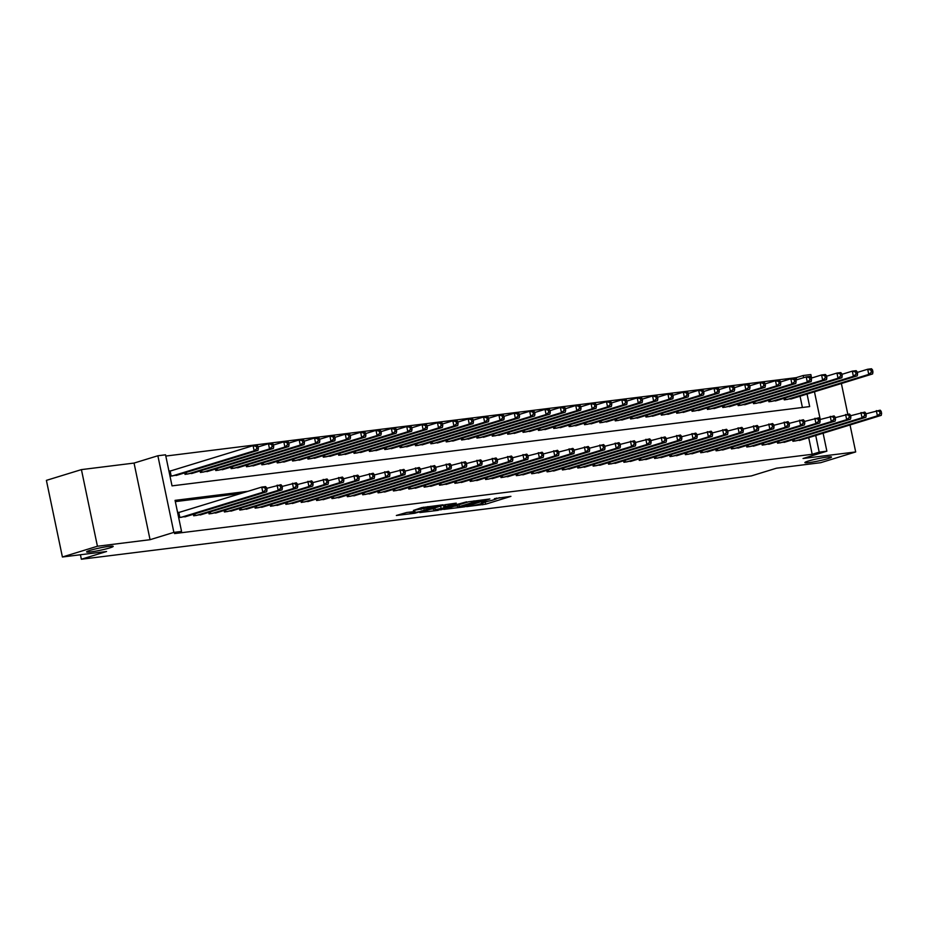 <?xml version="1.0" encoding="UTF-8"?>
<svg xmlns="http://www.w3.org/2000/svg" width="928" height="928" viewBox="0 0 928 928"><rect width="100%" height="100%" fill="white"/><g stroke="black" fill="none" stroke-linecap="round" stroke-linejoin="round"><path stroke-width="1.39" d="M466.633 506.63L485.634 504.194L510.922 496.352L494.38 498.684A6.67 0.58 168.2 0 1 496.515 498.672A6.67 0.58 168.2 0 1 494.81 499.438L492.745 500.076A6.67 0.58 168.2 0 1 483.511 502.025L481.586 502.616A6.67 0.58 168.2 0 1 483.72 502.605A6.67 0.58 168.2 0 1 482.015 503.359L479.95 503.997A6.67 0.58 168.2 0 1 470.728 505.946L466.633 506.63M109.724 547.914A13.595 1.183 168.2 0 0 113.193 546.348A13.595 1.183 168.2 0 0 104.586 547.033A13.595 1.183 168.2 0 0 90.062 550.362A13.595 1.183 168.2 0 0 86.594 551.916A13.595 1.183 168.2 0 0 95.201 551.244A13.595 1.183 168.2 0 0 109.724 547.914M828.031 458.594A13.595 1.183 168.2 0 0 831.5 457.028A13.595 1.183 168.2 0 0 822.892 457.713A13.595 1.183 168.2 0 0 808.358 461.03A13.595 1.183 168.2 0 0 804.889 462.596A13.595 1.183 168.2 0 0 813.496 461.912A13.595 1.183 168.2 0 0 828.031 458.594M406.708 512.488L396.349 515.469L414.816 513.254L442.981 504.809L421.637 507.628L413.378 510.446L437.529 505.969L419.816 511.606L410.315 513.254L414.99 511.537L406.708 512.488M62.408 556.997L46.4 480.368L81.42 469.614L97.428 546.244L62.408 556.997L106.581 551.499L81.362 559.236L751.274 475.936L776.481 468.199L820.654 462.701L855.686 451.948L803.056 458.502L826.871 451.182L819.192 452.145L812.186 454.291L174.545 533.577L181.552 531.431L173.872 532.382L157.864 455.764L165.544 454.801L172.028 485.866L809.668 406.58L807.058 394.064M97.428 546.244L150.058 539.702L173.872 532.382M443.781 509.402L464.603 506.816L489.88 498.974L468.536 501.804L443.781 509.402M438.26 510.33L419.804 512.558L445.08 504.716L456.251 503.15L445.15 506.711L450.869 506.085L466.68 501.839L441.148 509.727L438.167 509.89M855.686 451.948L850.036 424.943M847.798 414.201L841.383 383.519M171.274 470.774L168.942 471.064M792.593 439.768L792.918 441.287L802.036 439.675M777.235 441.682L777.548 443.19L786.677 441.589M761.865 443.584L762.19 445.104L771.307 443.491M746.506 445.498L746.82 447.018L755.937 445.405M731.136 447.412L731.461 448.92L740.579 447.319M715.778 449.314L716.091 450.834L725.209 449.233M700.408 451.228L700.721 452.748L709.85 451.136M685.05 453.142L685.363 454.662L694.48 453.05M669.68 455.056L669.993 456.564L679.122 454.964M654.31 456.959L654.634 458.478L663.752 456.866M638.951 458.873L639.264 460.392L648.394 458.78M623.581 460.787L623.906 462.295L633.024 460.694M608.223 462.689L608.536 464.209L617.665 462.608M592.853 464.603L593.178 466.123L602.295 464.51M577.494 466.517L577.808 468.037L586.925 466.424M562.124 468.431L562.438 469.939L571.567 468.338M546.766 470.334L547.079 471.853L556.197 470.241M531.396 472.248L531.709 473.767L540.838 472.155M516.038 474.162L516.351 475.67L525.468 474.069M500.668 476.064L500.981 477.584L510.11 475.971M485.298 477.978L485.622 479.498L494.74 477.885M469.939 479.892L470.252 481.412L479.382 479.799M454.569 481.806L454.894 483.314L464.012 481.713M439.211 483.708L439.524 485.228L448.653 483.616M423.841 485.622L424.166 487.142L433.283 485.53M408.482 487.536L408.796 489.044L417.913 487.444M393.112 489.439L393.426 490.958L402.555 489.346M377.754 491.353L378.067 492.872L387.185 491.26M362.384 493.267L362.697 494.775L371.826 493.174M347.026 495.169L347.339 496.689L356.456 495.088M331.656 497.083L331.969 498.603L341.098 496.99M316.286 498.997L316.61 500.517L325.728 498.904M300.927 500.911L301.24 502.419L310.37 500.818M285.557 502.814L285.882 504.333L295 502.721M270.199 504.728L270.512 506.247L279.641 504.635M254.829 506.642L255.154 508.15L264.271 506.549M239.47 508.544L239.784 510.064L248.901 508.463M224.1 510.458L224.414 511.978L233.543 510.365M208.742 512.372L209.055 513.892L218.173 512.279M193.372 514.286L193.685 515.794L202.814 514.193M812.186 454.291L808.706 437.633M241.013 493.441L175.322 501.619M179.928 512.198L177.596 512.488M187.444 516.096L178.675 517.662M796.63 379.819L796.178 377.661L165.799 456.054M802.407 407.485L800.052 396.21M793.382 398.251L784.264 399.864L783.94 398.344M778.024 400.165L768.894 401.778L768.581 400.258M762.654 402.079L753.536 403.68L753.211 402.172M747.295 403.993L738.166 405.594L737.853 404.074M731.925 405.896L722.808 407.508L722.483 405.988M716.555 407.81L707.438 409.422L707.124 407.902M701.197 409.724L692.068 411.324L691.754 409.816M685.827 411.626L676.709 413.238L676.396 411.719M670.468 413.54L661.339 415.152L661.026 413.633M655.098 415.454L645.981 417.055L645.668 415.547M639.74 417.356L630.611 418.969L630.298 417.449M624.37 419.27L615.252 420.883L614.928 419.363M609.012 421.184L599.882 422.785L599.569 421.277M593.642 423.098L584.524 424.699L584.199 423.18M578.283 425.001L569.154 426.613L568.841 425.094M562.913 426.915L553.796 428.527L553.471 427.008M547.543 428.829L538.426 430.43L538.112 428.922M532.185 430.731L523.056 432.344L522.742 430.824M516.815 432.645L507.697 434.258L507.384 432.738M501.456 434.559L492.327 436.16L492.014 434.652M486.086 436.473L476.969 438.074L476.644 436.554M470.728 438.376L461.599 439.988L461.286 438.468M455.358 440.29L446.24 441.902L445.916 440.382M440 442.204L430.87 443.804L430.557 442.296M424.63 444.106L415.512 445.718L415.187 444.199M409.26 446.02L400.142 447.632L399.829 446.113M393.901 447.934L384.784 449.535L384.459 448.027M378.531 449.848L369.414 451.449L369.1 449.929M363.173 451.75L354.044 453.363L353.73 451.843M347.803 453.664L338.685 455.277L338.372 453.757M332.444 455.578L323.315 457.179L323.002 455.671M317.074 457.481L307.957 459.093L307.632 457.574M301.716 459.395L292.587 461.007L292.274 459.488M286.346 461.309L277.228 462.91L276.904 461.402M270.988 463.211L261.858 464.824L261.545 463.304M255.618 465.125L246.5 466.738L246.175 465.218M240.248 467.039L231.13 468.64L230.817 467.132M224.889 468.953L215.76 470.554L215.447 469.034M209.519 470.856L200.402 472.468L200.088 470.948M194.161 472.77L185.032 474.382L184.718 472.862M178.791 474.684L170.021 476.25M80.423 554.747L81.362 559.236M150.058 539.702L134.05 463.072L81.42 469.614M134.05 463.072L157.864 455.764M796.178 377.661L803.184 375.515L810.863 374.564L811.594 378.032M248.02 491.295L175.067 500.366L181.552 531.431M819.192 452.145L815.712 435.476M814.459 391.79L820.248 419.456M823.113 433.202L826.871 451.182M803.636 377.673L803.184 375.515M483.697 502.5L488.174 501.213M496.503 498.649L499.693 497.675M454.047 506.247L457.353 505.841M461.982 507.036L485.727 499.937L483.442 500.041A6.67 0.58 168.2 0 0 474.22 502.002L459.372 506.56A6.67 0.58 168.2 0 0 457.666 507.326A6.67 0.58 168.2 0 0 459.789 507.303L461.982 507.036M433.527 508.799L430.592 509.17M435.267 509.669L443.329 508.672L449.604 506.665L435.267 509.669L434.884 507.848M443.375 505.238L444.802 505.064M790.795 399.052L872.598 373.938L868.759 374.413L867.68 369.24L857.275 372.43M870.974 370.086L867.68 369.24L871.52 368.764L872.517 369.901L870.974 370.086L871.415 372.163L872.946 371.966L872.517 369.901M871.415 372.163L868.759 374.413L786.956 399.527M872.946 371.966L872.598 373.938M795.598 440.951L877.412 415.837L881.252 415.361L799.449 440.475M865.928 413.853L880.173 410.176L881.171 411.313L879.628 411.51L880.069 413.575L881.6 413.389L881.171 411.313M880.069 413.575L877.412 415.837L876.334 410.652L879.628 411.51M881.252 415.361L881.6 413.389M775.425 400.966L857.24 375.852L853.4 376.327L852.31 371.142L841.916 374.344M855.616 372L852.31 371.142L856.161 370.666L857.147 371.803L855.616 372L856.045 374.065L857.588 373.88L857.147 371.803M856.045 374.065L853.4 376.327L771.586 401.441M857.588 373.88L857.24 375.852M760.067 402.868L841.87 377.754L838.03 378.241L836.952 373.056L826.546 376.246M840.246 373.914L836.952 373.056L840.791 372.58L841.789 373.717L840.246 373.914L840.687 375.979L842.218 375.794L841.789 373.717M840.687 375.979L838.03 378.241L756.216 403.355M842.218 375.794L841.87 377.754M744.697 404.782L826.512 379.668L822.672 380.144L821.582 374.97L811.188 378.16M824.888 375.817L821.582 374.97L825.421 374.494L826.419 375.631L824.888 375.817L825.317 377.893L826.848 377.696L826.419 375.631M825.317 377.893L822.672 380.144L740.857 405.258M826.848 377.696L826.512 379.668M729.327 406.696L811.142 381.582L807.302 382.058L806.223 376.884L795.818 380.074M809.518 377.731L806.223 376.884L810.063 376.397L811.06 377.534L809.518 377.731L809.947 379.796L811.49 379.61L811.06 377.534M809.947 379.796L807.302 382.058L725.487 407.172M811.49 379.61L811.142 381.582M780.239 442.865L862.054 417.739L865.894 417.264L784.079 442.378M850.57 415.756L864.815 412.09L865.801 413.227L864.27 413.412L864.699 415.489L866.23 415.303L865.801 413.227M864.699 415.489L862.054 417.739L860.964 412.566L864.27 413.412M865.894 417.264L866.23 415.303M764.869 444.767L846.684 419.653L850.524 419.178L768.72 444.292M835.2 417.67L849.445 414.004L850.442 415.141L848.9 415.326L849.329 417.403L850.872 417.206L850.442 415.141M849.329 417.403L846.684 419.653L845.605 414.48L848.9 415.326M850.524 419.178L850.872 417.206M749.511 446.681L831.326 421.567L835.165 421.092L753.35 446.206M819.842 419.584L834.075 415.906L835.072 417.043L833.541 417.24L833.97 419.305L835.502 419.12L835.072 417.043M833.97 419.305L831.326 421.567L830.235 416.394L833.541 417.24M835.165 421.092L835.502 419.12M734.141 448.595L815.956 423.481L819.795 422.994L737.98 448.108M804.472 421.486L818.716 417.82L819.714 418.957L818.171 419.154L818.6 421.219L820.143 421.034L819.714 418.957M818.6 421.219L815.956 423.481L814.877 418.296L818.171 419.154M819.795 422.994L820.143 421.034M713.968 408.61L795.783 383.484L791.932 383.972L790.853 378.786L780.46 381.988M794.159 379.645L790.853 378.786L794.693 378.311L795.69 379.448L794.159 379.645L794.588 381.71L796.12 381.524L795.69 379.448M794.588 381.71L791.932 383.972L710.129 409.086M796.12 381.524L795.783 383.484M718.782 450.498L800.586 425.384L804.437 424.908L722.622 450.022M789.113 423.4L803.346 419.734L804.344 420.871L802.813 421.057L803.242 423.133L804.773 422.936L804.344 420.871M803.242 423.133L800.586 425.384L799.507 420.21L802.813 421.057M804.437 424.908L804.773 422.936M698.598 410.512L780.413 385.398L776.574 385.874L775.495 380.7L765.09 383.89M778.789 381.547L775.495 380.7L779.334 380.225L780.32 381.362L778.789 381.547L779.218 383.624L780.761 383.426L780.32 381.362M779.218 383.624L776.574 385.874L694.759 410.988M780.761 383.426L780.413 385.398M703.412 452.412L785.227 427.298L789.067 426.822L707.252 451.936M773.743 425.314L787.988 421.637L788.974 422.785L787.443 422.971L787.872 425.047L789.415 424.85L788.974 422.785M787.872 425.047L785.227 427.298L784.148 422.124L787.443 422.971M789.067 426.822L789.415 424.85M683.24 412.426L765.055 387.312L761.204 387.788L760.125 382.614L749.731 385.804M763.419 383.461L760.125 382.614L763.964 382.139L764.962 383.276L763.419 383.461L763.86 385.538L765.391 385.34L764.962 383.276M763.86 385.538L761.204 387.788L679.4 412.902M765.391 385.34L765.055 387.312M688.054 454.326L769.857 429.212L773.697 428.736L691.894 453.85M758.385 427.228L772.618 423.551L773.616 424.688L772.073 424.885L772.514 426.95L774.045 426.764L773.616 424.688M772.514 426.95L769.857 429.212L768.778 424.026L772.073 424.885M773.697 428.736L774.045 426.764M667.87 414.34L749.685 389.226L745.845 389.702L744.766 384.517L734.361 387.718M748.061 385.375L744.766 384.517L748.606 384.041L749.592 385.178L748.061 385.375L748.49 387.44L750.033 387.254L749.592 385.178M748.49 387.44L745.845 389.702L664.03 414.816M750.033 387.254L749.685 389.226M672.684 456.228L754.499 431.114L758.338 430.638L676.524 455.752M743.015 429.13L757.26 425.465L758.246 426.602L756.714 426.787L757.144 428.864L758.686 428.666L758.246 426.602M757.144 428.864L754.499 431.114L753.42 425.94L756.714 426.787M758.338 430.638L758.686 428.666M652.512 416.243L734.315 391.129L730.475 391.604L729.396 386.431L718.991 389.621M732.691 387.278L729.396 386.431L733.236 385.955L734.234 387.092L732.691 387.278L733.132 389.354L734.663 389.168L734.234 387.092M733.132 389.354L730.475 391.604L648.672 416.73M734.663 389.168L734.315 391.129M637.142 418.157L718.956 393.043L715.117 393.518L714.038 388.345L703.633 391.535M717.332 389.192L714.038 388.345L717.878 387.869L718.864 389.006L717.332 389.192L717.762 391.268L719.304 391.071L718.864 389.006M717.762 391.268L715.117 393.518L633.302 418.632M719.304 391.071L718.956 393.043M621.783 420.071L703.586 394.957L699.747 395.432L698.668 390.259L688.263 393.449M701.962 391.106L698.668 390.259L702.508 389.772L703.505 390.908L701.962 391.106L702.403 393.17L703.934 392.985L703.505 390.908M702.403 393.17L699.747 395.432L617.944 420.546M703.934 392.985L703.586 394.957M606.413 421.973L688.228 396.859L684.388 397.346L683.298 392.161L672.904 395.351M686.604 393.02L683.298 392.161L687.149 391.686L688.135 392.822L686.604 393.02L687.033 395.084L688.564 394.899L688.135 392.822M687.033 395.084L684.388 397.346L602.574 422.46M688.564 394.899L688.228 396.859M591.055 423.887L672.858 398.773L669.018 399.249L667.94 394.075L657.534 397.265M671.234 394.922L667.94 394.075L671.779 393.6L672.777 394.736L671.234 394.922L671.663 396.998L673.206 396.801L672.777 394.736M671.663 396.998L669.018 399.249L587.204 424.363M673.206 396.801L672.858 398.773M575.685 425.801L657.5 400.687L653.66 401.163L652.57 395.989L642.176 399.179M655.876 396.836L652.57 395.989L656.409 395.502L657.407 396.65L655.876 396.836L656.305 398.912L657.836 398.715L657.407 396.65M656.305 398.912L653.66 401.163L571.845 426.277M657.836 398.715L657.5 400.687M560.315 427.715L642.13 402.601L638.29 403.077L637.211 397.892L626.806 401.093M640.506 398.75L637.211 397.892L641.051 397.416L642.048 398.553L640.506 398.75L640.935 400.815L642.478 400.629L642.048 398.553M640.935 400.815L638.29 403.077L556.475 428.191M642.478 400.629L642.13 402.601M544.956 429.618L626.771 404.504L622.92 404.979L621.841 399.806L611.448 402.996M625.147 400.652L621.841 399.806L625.681 399.33L626.678 400.467L625.147 400.652L625.576 402.729L627.108 402.543L626.678 400.467M625.576 402.729L622.92 404.979L541.117 430.093M627.108 402.543L626.771 404.504M529.586 431.532L611.401 406.418L607.562 406.893L606.483 401.72L596.078 404.91M609.777 402.566L606.483 401.72L610.322 401.244L611.308 402.381L609.777 402.566L610.206 404.643L611.749 404.446L611.308 402.381M610.206 404.643L607.562 406.893L525.747 432.007M611.749 404.446L611.401 406.418M514.228 433.446L596.043 408.332L592.192 408.807L591.113 403.634L580.719 406.824M594.407 404.48L591.113 403.634L594.952 403.146L595.95 404.283L594.407 404.48L594.848 406.545L596.379 406.36L595.95 404.283M594.848 406.545L592.192 408.807L510.388 433.921M596.379 406.36L596.043 408.332M498.858 435.348L580.673 410.234L576.833 410.721L575.754 405.536L565.349 408.726M579.049 406.394L575.754 405.536L579.594 405.06L580.58 406.197L579.049 406.394L579.478 408.459L581.021 408.274L580.58 406.197M579.478 408.459L576.833 410.721L495.018 435.835M581.021 408.274L580.673 410.234M483.5 437.262L565.303 412.148L561.463 412.624L560.384 407.45L549.979 410.64M563.679 408.297L560.384 407.45L564.224 406.974L565.222 408.111L563.679 408.297L564.12 410.373L565.651 410.176L565.222 408.111M564.12 410.373L561.463 412.624L479.66 437.738M565.651 410.176L565.303 412.148M657.326 458.142L739.129 433.028L742.968 432.552L661.165 457.666M727.645 431.044L741.89 427.379L742.887 428.516L741.344 428.701L741.785 430.778L743.316 430.58L742.887 428.516M741.785 430.778L739.129 433.028L738.05 427.854L741.344 428.701M742.968 432.552L743.316 430.58M641.956 460.056L723.77 434.942L727.61 434.466L645.795 459.58M712.286 432.958L726.531 429.281L727.517 430.418L725.986 430.615L726.415 432.68L727.958 432.494L727.517 430.418M726.415 432.68L723.77 434.942L722.68 429.757L725.986 430.615M727.61 434.466L727.958 432.494M626.586 461.97L708.4 436.856L712.24 436.369L630.437 461.483M696.916 434.861L711.161 431.195L712.159 432.332L710.616 432.529L711.057 434.594L712.588 434.408L712.159 432.332M711.057 434.594L708.4 436.856L707.322 431.671L710.616 432.529M712.24 436.369L712.588 434.408M611.227 463.872L693.042 438.758L696.882 438.283L615.067 463.397M681.558 436.775L695.803 433.109L696.789 434.246L695.258 434.432L695.687 436.508L697.218 436.311L696.789 434.246M695.687 436.508L693.042 438.758L691.952 433.585L695.258 434.432M696.882 438.283L697.218 436.311M595.857 465.786L677.672 440.672L681.512 440.197L599.708 465.311M666.188 438.689L680.433 435.012L681.43 436.148L679.888 436.346L680.317 438.41L681.86 438.225L681.43 436.148M680.317 438.41L677.672 440.672L676.593 435.499L679.888 436.346M681.512 440.197L681.86 438.225M580.499 467.7L662.314 442.586L666.153 442.099L584.338 467.225M650.83 440.603L665.063 436.926L666.06 438.062L664.529 438.26L664.958 440.324L666.49 440.139L666.06 438.062M664.958 440.324L662.314 442.586L661.223 437.401L664.529 438.26M666.153 442.099L666.49 440.139M565.129 469.603L646.944 444.489L650.783 444.013L568.968 469.127M635.46 442.505L649.704 438.84L650.69 439.976L649.159 440.162L649.588 442.238L651.131 442.041L650.69 439.976M649.588 442.238L646.944 444.489L645.865 439.315L649.159 440.162M650.783 444.013L651.131 442.041M549.77 471.517L631.574 446.403L635.425 445.927L553.61 471.041M620.101 444.419L634.334 440.754L635.332 441.89L633.789 442.076L634.23 444.152L635.761 443.955L635.332 441.89M634.23 444.152L631.574 446.403L630.495 441.229L633.789 442.076M635.425 445.927L635.761 443.955M534.4 473.431L616.215 448.317L620.055 447.841L538.24 472.955M604.731 446.333L618.976 442.656L619.962 443.793L618.431 443.99L618.86 446.055L620.403 445.869L619.962 443.793M618.86 446.055L616.215 448.317L615.136 443.132L618.431 443.99M620.055 447.841L620.403 445.869M519.042 475.345L600.845 450.219L604.685 449.744L522.882 474.858M589.373 448.236L603.606 444.57L604.604 445.707L603.061 445.904L603.502 447.969L605.033 447.783L604.604 445.707M603.502 447.969L600.845 450.219L599.766 445.046L603.061 445.904M604.685 449.744L605.033 447.783M503.672 477.247L585.487 452.133L589.326 451.658L507.512 476.772M574.003 450.15L588.248 446.484L589.234 447.621L587.702 447.806L588.132 449.883L589.674 449.686L589.234 447.621M588.132 449.883L585.487 452.133L584.408 446.96L587.702 447.806M589.326 451.658L589.674 449.686M488.314 479.161L570.117 454.047L573.956 453.572L492.153 478.686M558.633 452.064L572.878 448.386L573.875 449.523L572.332 449.72L572.773 451.785L574.304 451.6L573.875 449.523M572.773 451.785L570.117 454.047L569.038 448.874L572.332 449.72M573.956 453.572L574.304 451.6M468.13 439.176L549.944 414.062L546.105 414.538L545.014 409.364L534.621 412.554M548.32 410.211L545.014 409.364L548.866 408.877L549.852 410.025L548.32 410.211L548.75 412.287L550.292 412.09L549.852 410.025M548.75 412.287L546.105 414.538L464.29 439.652M550.292 412.09L549.944 414.062M452.771 441.09L534.574 415.964L530.735 416.452L529.656 411.266L519.251 414.468M532.95 412.125L529.656 411.266L533.496 410.791L534.493 411.928L532.95 412.125L533.391 414.19L534.922 414.004L534.493 411.928M533.391 414.19L530.735 416.452L448.932 441.566M534.922 414.004L534.574 415.964M437.401 442.992L519.216 417.878L515.376 418.354L514.286 413.18L503.892 416.37M517.592 414.027L514.286 413.18L518.137 412.705L519.123 413.842L517.592 414.027L518.021 416.104L519.552 415.906L519.123 413.842M518.021 416.104L515.376 418.354L433.562 443.468M519.552 415.906L519.216 417.878M422.043 444.906L503.846 419.792L500.006 420.268L498.928 415.094L488.522 418.284M502.222 415.941L498.928 415.094L502.767 414.619L503.765 415.756L502.222 415.941L502.651 418.018L504.194 417.82L503.765 415.756M502.651 418.018L500.006 420.268L418.192 445.382M504.194 417.82L503.846 419.792M472.944 481.075L554.758 455.961L558.598 455.474L476.783 480.6M543.274 453.978L557.519 450.3L558.505 451.437L556.974 451.634L557.403 453.699L558.946 453.514L558.505 451.437M557.403 453.699L554.758 455.961L553.668 450.776L556.974 451.634M558.598 455.474L558.946 453.514M457.574 482.978L539.388 457.864L543.228 457.388L461.425 482.502M527.904 455.88L542.149 452.214L543.147 453.351L541.604 453.537L542.045 455.613L543.576 455.416L543.147 453.351M542.045 455.613L539.388 457.864L538.31 452.69L541.604 453.537M543.228 457.388L543.576 455.416M442.215 484.892L524.03 459.778L527.87 459.302L446.055 484.416M512.546 457.794L526.779 454.128L527.777 455.265L526.246 455.451L526.675 457.527L528.206 457.33L527.777 455.265M526.675 457.527L524.03 459.778L522.94 454.604L526.246 455.451M527.87 459.302L528.206 457.33M426.845 486.806L508.66 461.692L512.5 461.216L430.685 486.33M497.176 459.708L511.421 456.031L512.418 457.168L510.876 457.365L511.305 459.43L512.848 459.244L512.418 457.168M511.305 459.43L508.66 461.692L507.581 456.506L510.876 457.365M512.5 461.216L512.848 459.244M406.673 446.82L488.488 421.706L484.648 422.182L483.558 416.997L473.164 420.198M486.864 417.855L483.558 416.997L487.397 416.521L488.395 417.658L486.864 417.855L487.293 419.92L488.824 419.734L488.395 417.658M487.293 419.92L484.648 422.182L402.833 447.296M488.824 419.734L488.488 421.706M411.487 488.72L493.29 463.594L497.141 463.118L415.326 488.232M481.818 461.61L496.051 457.945L497.048 459.082L495.517 459.267L495.946 461.344L497.478 461.158L497.048 459.082M495.946 461.344L493.29 463.594L492.211 458.42L495.517 459.267M497.141 463.118L497.478 461.158M391.303 448.723L473.118 423.609L469.278 424.096L468.199 418.911L457.794 422.101M471.494 419.769L468.199 418.911L472.039 418.435L473.036 419.572L471.494 419.769L471.923 421.834L473.466 421.648L473.036 419.572M471.923 421.834L469.278 424.096L387.463 449.21M473.466 421.648L473.118 423.609M396.117 490.622L477.932 465.508L481.771 465.032L399.956 490.146M466.448 463.524L480.692 459.859L481.678 460.996L480.147 461.181L480.576 463.258L482.119 463.06L481.678 460.996M480.576 463.258L477.932 465.508L476.853 460.334L480.147 461.181M481.771 465.032L482.119 463.06M375.944 450.637L457.759 425.523L453.908 425.998L452.829 420.825L442.436 424.015M456.135 421.672L452.829 420.825L456.669 420.349L457.666 421.486L456.135 421.672L456.564 423.748L458.096 423.551L457.666 421.486M456.564 423.748L453.908 425.998L372.105 451.112M458.096 423.551L457.759 425.523M380.758 492.536L462.562 467.422L466.413 466.946L384.598 492.06M451.089 465.438L465.322 461.761L466.32 462.898L464.777 463.095L465.218 465.16L466.749 464.974L466.32 462.898M465.218 465.16L462.562 467.422L461.483 462.248L464.777 463.095M466.413 466.946L466.749 464.974M360.574 452.551L442.389 427.437L438.55 427.912L437.471 422.739L427.066 425.929M440.765 423.586L437.471 422.739L441.31 422.252L442.296 423.388L440.765 423.586L441.194 425.65L442.737 425.465L442.296 423.388M441.194 425.65L438.55 427.912L356.735 453.026M442.737 425.465L442.389 427.437M365.388 494.45L447.203 469.336L451.043 468.849L369.228 493.963M435.719 467.341L449.964 463.675L450.95 464.812L449.419 465.009L449.848 467.074L451.391 466.888L450.95 464.812M449.848 467.074L447.203 469.336L446.124 464.151L449.419 465.009M451.043 468.849L451.391 466.888M345.216 454.465L427.019 429.339L423.18 429.826L422.101 424.641L411.707 427.843M425.395 425.5L422.101 424.641L425.94 424.166L426.938 425.302L425.395 425.5L425.836 427.564L427.367 427.379L426.938 425.302M425.836 427.564L423.18 429.826L341.376 454.94M427.367 427.379L427.019 429.339M350.03 496.352L431.833 471.238L435.673 470.763L353.87 495.877M420.349 469.255L434.594 465.589L435.592 466.726L434.049 466.912L434.49 468.988L436.021 468.791L435.592 466.726M434.49 468.988L431.833 471.238L430.754 466.065L434.049 466.912M435.673 470.763L436.021 468.791M329.846 456.367L411.661 431.253L407.821 431.729L406.742 426.555L396.337 429.745M410.037 427.402L406.742 426.555L410.582 426.08L411.568 427.216L410.037 427.402L410.466 429.478L412.009 429.281L411.568 427.216M410.466 429.478L407.821 431.729L326.006 456.843M412.009 429.281L411.661 431.253M334.66 498.266L416.475 473.152L420.314 472.677L338.5 497.791M404.991 471.169L419.236 467.492L420.222 468.64L418.69 468.826L419.12 470.902L420.662 470.705L420.222 468.64M419.12 470.902L416.475 473.152L415.396 467.979L418.69 468.826M420.314 472.677L420.662 470.705M314.488 458.281L396.291 433.167L392.451 433.643L391.372 428.469L380.967 431.659M394.667 429.316L391.372 428.469L395.212 427.994L396.21 429.13L394.667 429.316L395.108 431.392L396.639 431.195L396.21 429.13M395.108 431.392L392.451 433.643L310.648 458.757M396.639 431.195L396.291 433.167M319.302 500.18L401.105 475.066L404.944 474.591L323.141 499.705M389.621 473.083L403.866 469.406L404.863 470.542L403.32 470.74L403.761 472.804L405.292 472.619L404.863 470.542M403.761 472.804L401.105 475.066L400.026 469.881L403.32 470.74M404.944 474.591L405.292 472.619M299.118 460.195L380.932 435.081L377.093 435.557L376.002 430.372L365.609 433.573M379.308 431.23L376.002 430.372L379.854 429.896L380.84 431.033L379.308 431.23L379.738 433.295L381.28 433.109L380.84 431.033M379.738 433.295L377.093 435.557L295.278 460.671M381.28 433.109L380.932 435.081M303.932 502.083L385.746 476.969L389.586 476.493L307.771 501.607M374.262 474.985L388.507 471.32L389.493 472.456L387.962 472.642L388.391 474.718L389.922 474.521L389.493 472.456M388.391 474.718L385.746 476.969L384.656 471.795L387.962 472.642M389.586 476.493L389.922 474.521M283.759 462.098L365.562 436.984L361.723 437.459L360.644 432.286L350.239 435.476M363.938 433.132L360.644 432.286L364.484 431.81L365.481 432.947L363.938 433.132L364.379 435.209L365.91 435.023L365.481 432.947M364.379 435.209L361.723 437.459L279.908 462.585M365.91 435.023L365.562 436.984M288.562 503.997L370.376 478.883L374.216 478.407L292.413 503.521M358.892 476.899L373.137 473.234L374.135 474.37L372.592 474.556L373.021 476.632L374.564 476.435L374.135 474.37M373.021 476.632L370.376 478.883L369.298 473.709L372.592 474.556M374.216 478.407L374.564 476.435M268.389 464.012L350.204 438.898L346.364 439.373L345.274 434.2L334.88 437.39M348.58 435.046L345.274 434.2L349.125 433.724L350.111 434.861L348.58 435.046L349.009 437.123L350.54 436.926L350.111 434.861M349.009 437.123L346.364 439.373L264.55 464.487M350.54 436.926L350.204 438.898M273.203 505.911L355.018 480.797L358.858 480.321L277.043 505.435M343.534 478.813L357.767 475.136L358.765 476.273L357.234 476.47L357.663 478.535L359.194 478.349L358.765 476.273M357.663 478.535L355.018 480.797L353.928 475.612L357.234 476.47M358.858 480.321L359.194 478.349M253.031 465.926L334.834 440.812L330.994 441.287L329.916 436.114L319.51 439.304M333.21 436.96L329.916 436.114L333.755 435.626L334.753 436.763L333.21 436.96L333.639 439.025L335.182 438.84L334.753 436.763M333.639 439.025L330.994 441.287L249.18 466.401M335.182 438.84L334.834 440.812M257.833 507.825L339.648 482.711L343.488 482.224L261.673 507.338M328.164 480.716L342.409 477.05L343.406 478.187L341.864 478.384L342.293 480.449L343.836 480.263L343.406 478.187M342.293 480.449L339.648 482.711L338.569 477.526L341.864 478.384M343.488 482.224L343.836 480.263M237.661 467.828L319.476 442.714L315.636 443.201L314.546 438.016L304.152 441.206M317.852 438.874L314.546 438.016L318.385 437.54L319.383 438.677L317.852 438.874L318.281 440.939L319.812 440.754L319.383 438.677M318.281 440.939L315.636 443.201L233.821 468.315M319.812 440.754L319.476 442.714M242.475 509.727L324.278 484.613L328.129 484.138L246.314 509.252M312.806 482.63L327.039 478.964L328.036 480.101L326.505 480.286L326.934 482.363L328.466 482.166L328.036 480.101M326.934 482.363L324.278 484.613L323.199 479.44L326.505 480.286M328.129 484.138L328.466 482.166M222.291 469.742L304.106 444.628L300.266 445.104L299.187 439.93L288.782 443.12M302.482 440.777L299.187 439.93L303.027 439.454L304.013 440.591L302.482 440.777L302.911 442.853L304.454 442.656L304.013 440.591M302.911 442.853L300.266 445.104L218.451 470.218M304.454 442.656L304.106 444.628M227.105 511.641L308.92 486.527L312.759 486.052L230.944 511.166M297.436 484.544L311.68 480.866L312.666 482.003L311.135 482.2L311.564 484.265L313.107 484.08L312.666 482.003M311.564 484.265L308.92 486.527L307.841 481.354L311.135 482.2M312.759 486.052L313.107 484.08M206.932 471.656L288.747 446.542L284.896 447.018L283.817 441.844L273.424 445.034M287.112 442.691L283.817 441.844L287.657 441.357L288.654 442.505L287.112 442.691L287.552 444.767L289.084 444.57L288.654 442.505M287.552 444.767L284.896 447.018L203.093 472.132M289.084 444.57L288.747 446.542M211.746 513.555L293.55 488.441L297.401 487.954L215.586 513.08M282.077 486.458L296.31 482.78L297.308 483.917L295.765 484.114L296.206 486.179L297.737 485.994L297.308 483.917M296.206 486.179L293.55 488.441L292.471 483.256L295.765 484.114M297.401 487.954L297.737 485.994M191.562 473.57L273.377 448.456L269.538 448.932L268.459 443.746L258.054 446.948M271.753 444.605L268.459 443.746L272.298 443.271L273.284 444.408L271.753 444.605L272.182 446.67L273.725 446.484L273.284 444.408M272.182 446.67L269.538 448.932L187.723 474.046M273.725 446.484L273.377 448.456M196.376 515.458L278.191 490.344L282.031 489.868L200.216 514.982M266.707 488.36L280.952 484.694L281.938 485.831L280.407 486.017L280.836 488.093L282.379 487.896L281.938 485.831M280.836 488.093L278.191 490.344L277.112 485.17L280.407 486.017M282.031 489.868L282.379 487.896M176.204 475.472L258.007 450.358L254.168 450.834L253.089 445.66L169.012 471.424M256.383 446.507L253.089 445.66L256.928 445.185L257.926 446.322L256.383 446.507L256.824 448.584L258.355 448.398L257.926 446.322M256.824 448.584L254.168 450.834L172.364 475.948M258.355 448.398L258.007 450.358M181.018 517.372L262.821 492.258L266.661 491.782L184.858 516.896M177.666 512.848L261.742 487.084L265.582 486.608L266.58 487.745L265.037 487.931L265.478 490.007L267.009 489.81L266.58 487.745M265.478 490.007L262.821 492.258L261.742 487.084L265.037 487.931M266.661 491.782L267.009 489.81M485.205 502.118L485.634 504.194M482.421 503.231L482.757 504.809M473.988 500.876L474.22 502.002M458.989 504.728L459.372 506.56M445.301 504.658L445.684 506.479M443.456 505.226L443.886 507.303M440.626 506.085L441.009 507.906M411.591 511.885L411.742 512.616M427.831 506.607L428.04 507.604M423.528 507.187L423.876 508.88M420.662 507.929L420.999 509.495M785.413 397.892L785.784 399.678M784.786 398.089L785.134 399.759M793.788 441.171L793.44 439.512M794.438 441.09L794.066 439.315M770.054 399.806L770.426 401.58M769.416 400.003L769.764 401.662M754.684 401.72L755.056 403.494M754.058 401.905L754.406 403.576M739.326 403.622L739.697 405.408M738.688 403.819L739.036 405.49M723.956 405.536L724.327 407.311M723.33 405.733L723.678 407.392M778.418 443.085L778.07 441.415M779.079 443.004L778.708 441.229M763.06 444.999L762.712 443.329M763.709 444.918L763.338 443.132M747.69 446.902L747.342 445.243M748.351 446.82L747.98 445.046M732.331 448.816L731.983 447.145M732.981 448.734L732.61 446.96M708.598 407.45L708.969 409.225M707.96 407.647L708.308 409.306M716.961 450.73L716.613 449.059M717.622 450.648L717.251 448.874M693.228 409.364L693.599 411.139M692.601 409.55L692.949 411.22M701.603 452.644L701.255 450.973M702.252 452.562L701.881 450.776M677.858 411.266L678.24 413.053M677.231 411.464L677.579 413.134M686.233 454.546L685.885 452.887M686.882 454.465L686.511 452.69M662.499 413.18L662.87 414.955M661.873 413.378L662.221 415.036M670.874 456.46L670.526 454.79M671.524 456.379L671.153 454.604M647.129 415.094L647.5 416.869M646.503 415.28L646.851 416.95M631.771 416.997L632.142 418.783M631.144 417.194L631.492 418.864M616.401 418.911L616.772 420.686M615.774 419.108L616.122 420.767M601.042 420.825L601.414 422.6M600.404 421.01L600.752 422.681M585.672 422.739L586.044 424.514M585.046 422.924L585.394 424.595M570.314 424.641L570.685 426.428M569.676 424.838L570.024 426.509M554.944 426.555L555.315 428.33M554.318 426.752L554.666 428.411M539.586 428.469L539.957 430.244M538.948 428.655L539.296 430.325M524.216 430.372L524.587 432.158M523.589 430.569L523.937 432.239M508.846 432.286L509.217 434.06M508.219 432.483L508.567 434.142M493.487 434.2L493.858 435.974M492.861 434.385L493.209 436.056M478.117 436.102L478.488 437.888M477.491 436.299L477.839 437.97M655.504 458.374L655.156 456.704M656.154 458.293L655.783 456.506M640.134 460.276L639.786 458.618M640.796 460.195L640.424 458.42M624.776 462.19L624.428 460.52M625.426 462.109L625.054 460.334M609.406 464.104L609.058 462.434M610.067 464.023L609.696 462.237M594.048 466.007L593.7 464.348M594.697 465.926L594.326 464.151M578.678 467.921L578.33 466.262M579.339 467.84L578.968 466.065M563.319 469.835L562.971 468.164M563.969 469.754L563.598 467.979M547.949 471.749L547.601 470.078M548.61 471.668L548.239 469.881M532.591 473.651L532.243 471.992M533.24 473.57L532.869 471.795M517.221 475.565L516.873 473.895M517.87 475.484L517.499 473.709M501.862 477.479L501.514 475.809M502.512 477.398L502.141 475.612M486.492 479.382L486.144 477.723M487.142 479.3L486.771 477.526M462.759 438.016L463.13 439.791M462.132 438.213L462.48 439.884M447.389 439.93L447.76 441.705M446.762 440.127L447.11 441.786M432.03 441.844L432.402 443.619M431.392 442.03L431.74 443.7M416.66 443.746L417.032 445.533M416.034 443.944L416.382 445.614M471.122 481.296L470.774 479.637M471.784 481.214L471.412 479.44M455.764 483.21L455.416 481.539M456.414 483.128L456.042 481.354M440.394 485.124L440.046 483.453M441.055 485.042L440.684 483.256M425.036 487.026L424.688 485.367M425.685 486.945L425.314 485.17M401.302 445.66L401.673 447.435M400.664 445.858L401.012 447.516M409.666 488.94L409.318 487.27M410.327 488.859L409.956 487.084M385.932 447.574L386.303 449.349M385.306 447.76L385.654 449.43M394.307 490.854L393.959 489.184M394.957 490.773L394.586 488.986M370.574 449.477L370.945 451.263M369.936 449.674L370.284 451.344M378.937 492.756L378.589 491.098M379.598 492.675L379.216 490.9M355.204 451.391L355.575 453.166M354.577 451.588L354.925 453.247M363.579 494.67L363.231 493M364.228 494.589L363.857 492.814M339.834 453.305L340.205 455.08M339.207 453.502L339.555 455.161M348.209 496.584L347.861 494.914M348.858 496.503L348.487 494.728M324.475 455.219L324.846 456.994M323.849 455.404L324.197 457.075M332.85 498.498L332.502 496.828M333.5 498.417L333.129 496.631M309.105 457.121L309.476 458.908M308.479 457.318L308.827 458.989M317.48 500.401L317.132 498.742M318.13 500.32L317.759 498.545M293.747 459.035L294.118 460.81M293.109 459.232L293.457 460.891M302.11 502.315L301.762 500.644M302.772 502.234L302.4 500.459M278.377 460.949L278.748 462.724M277.75 461.135L278.098 462.805M286.752 504.229L286.404 502.558M287.402 504.148L287.03 502.361M263.018 462.852L263.39 464.638M262.38 463.049L262.728 464.719M271.382 506.131L271.034 504.472M272.043 506.05L271.672 504.275M247.648 464.766L248.02 466.54M247.022 464.963L247.37 466.622M256.024 508.045L255.676 506.375M256.673 507.964L256.302 506.189M232.29 466.68L232.661 468.454M231.652 466.865L232 468.536M240.654 509.959L240.306 508.289M241.315 509.878L240.944 508.092M216.92 468.594L217.291 470.368M216.294 468.779L216.642 470.45M225.295 511.862L224.947 510.203M225.945 511.78L225.574 510.006M201.562 470.496L201.933 472.282M200.924 470.693L201.272 472.364M209.925 513.776L209.577 512.117M210.575 513.694L210.204 511.92M186.192 472.41L186.563 474.185M185.565 472.607L185.913 474.266M194.567 515.69L194.219 514.019M195.216 515.608L194.845 513.834M170.16 471.122L171.193 476.099M169.522 471.296L170.543 476.18M179.197 517.604L178.176 512.72M179.846 517.522L178.814 512.534M483.592 502.013L483.72 502.605M496.387 498.081L496.515 498.672M457.237 505.273L457.666 507.326M444.756 504.82L445.15 506.711M433.422 508.3L433.84 510.307M410.072 512.07L410.315 513.254"/></g></svg>
